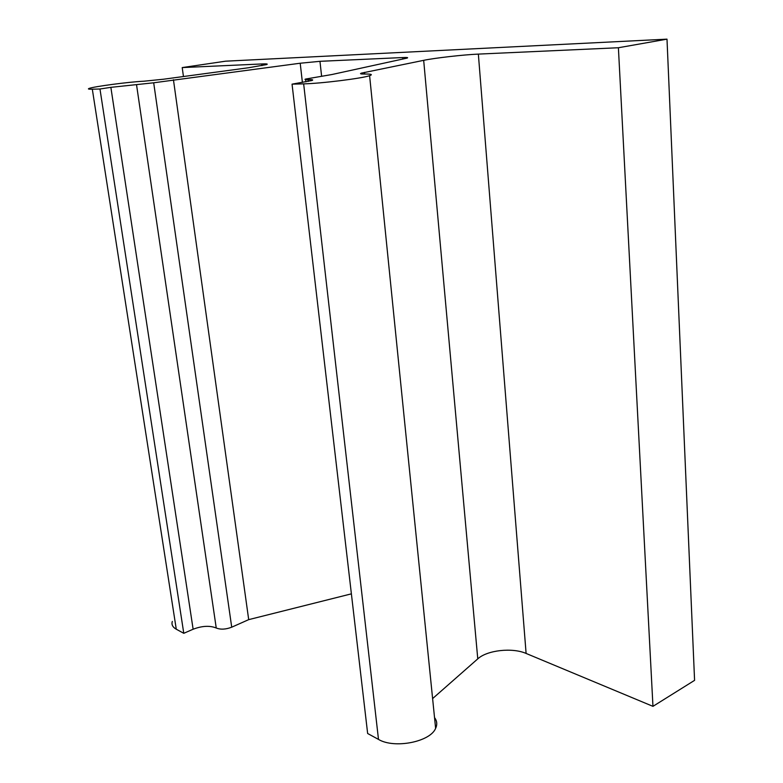 <?xml version="1.0" encoding="UTF-8"?>
<svg xmlns="http://www.w3.org/2000/svg" width="783" height="783" viewBox="0 0 783 783"><rect width="100%" height="100%" fill="white"/><g stroke="black" fill="none" stroke-linecap="round" stroke-linejoin="round"><path stroke-width="1.17" d="M173.444 79.768L248.7 619.637L231.719 627.193C225.768 629.463 220.61 629.738 216.245 628.005C209.785 625.421 202.083 625.832 193.127 629.229L110.863 87.344L153.693 82.792L300.202 63.227L319.963 61.319L402.687 57.55C407.16 57.365 408.599 57.55 407.003 58.118L331.845 74.542L305.576 79.054C304.284 79.514 305.116 79.7 308.052 79.631L308.257 81.412M434.536 717.58C437.051 720.928 437.413 724.52 435.622 728.356C430.239 741.912 394.289 748.959 378.492 739.406L367.648 733.505L292.049 84.153L303.657 83.859C320.492 83.575 362.167 78.398 369.605 75.687C373.031 74.502 371.338 73.954 364.526 74.033C360.571 74.082 359.554 73.778 361.462 73.122L423.681 60.33C434.908 57.981 463.33 54.741 478.354 54.105L618.394 47.743L666.999 39.15L694.58 680.349L652.963 706.344L526.107 653.443L478.354 54.105M666.999 39.15L225.621 61.182L182.214 67.583L261.776 63.961C266.67 63.746 268.275 63.961 266.572 64.588L248.495 67.749L163.618 79.21L143.896 81.217C129.841 81.794 93.706 86.541 89.125 88.44C87.569 89.027 88.636 89.282 92.316 89.193L99.97 89.008L183.78 633.31L193.127 629.229M292.049 84.153L311.771 80.551C313.807 79.827 312.564 79.523 308.052 79.631M432.617 698.583L477.767 658.865C487.095 650.174 512.288 647.355 526.107 653.443M351.391 593.847L248.7 619.637M183.78 633.31L176.273 629.219C172.651 627.154 171.33 624.57 172.319 621.457M110.863 87.344L99.97 89.008M618.394 47.743L652.963 706.344M183.447 76.528L182.214 67.583M302.404 82.44L300.202 63.227M321.607 76.215L319.963 61.319M364.643 74.033L364.477 72.379M136.516 84.623L216.245 628.005M153.693 82.792L231.719 627.193M378.492 739.406L303.657 83.859M261.982 65.655L261.776 63.961M176.273 629.219L92.316 89.193M477.767 658.865L423.681 60.33M402.834 59.097L402.687 57.55M361.462 73.122L361.55 73.974M369.605 75.687L435.622 728.356M305.644 79.602L305.899 81.853"/></g></svg>
